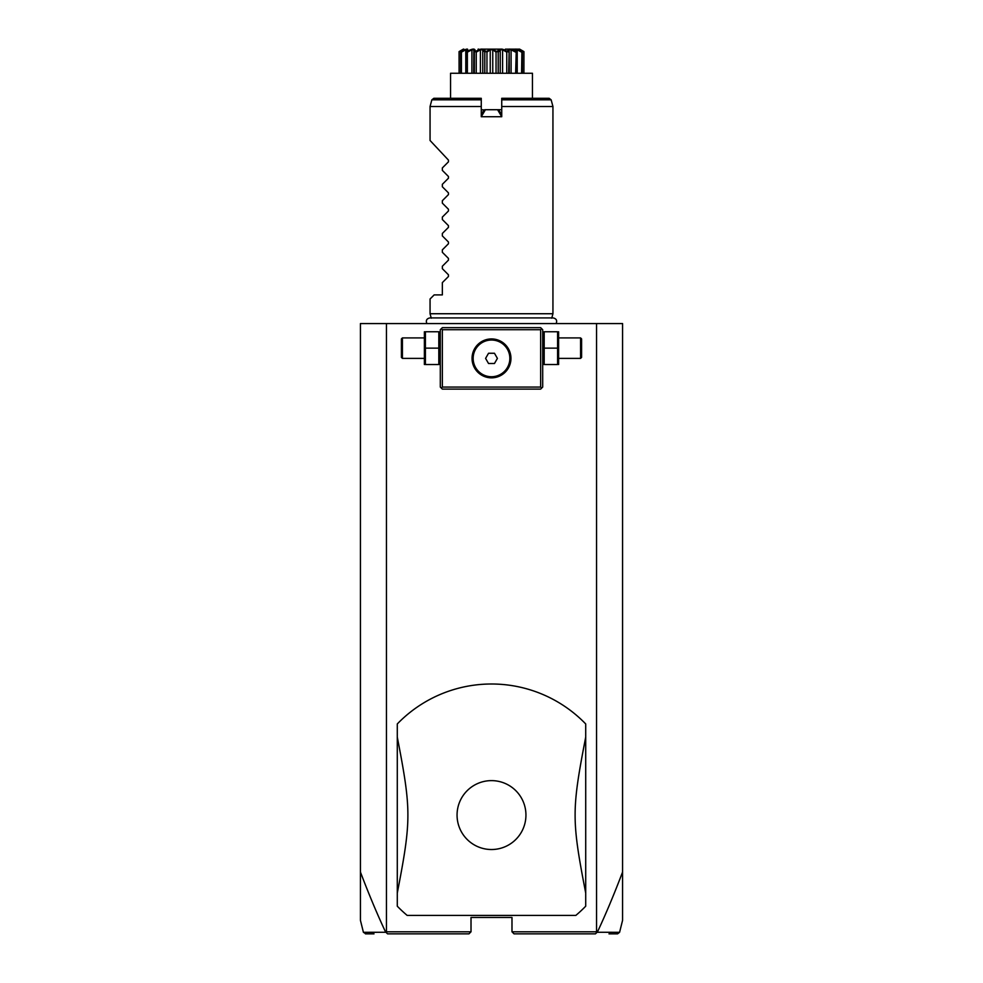 <?xml version="1.0" encoding="UTF-8"?>
<svg xmlns="http://www.w3.org/2000/svg" width="983" height="983" viewBox="0 0 983 983"><rect width="100%" height="100%" fill="white"/><g stroke="black" fill="none" stroke-linecap="round" stroke-linejoin="round"><path stroke-width="1.47" d="M386.442 323.567L386.442 931.798L385.705 932.277C377.349 914.522 368.92 894.432 360.429 872.032L360.429 323.567L622.571 323.567L622.571 920.346L619.585 932.302L597.295 932.277C605.651 914.522 614.08 894.432 622.571 872.032M580.179 323.567L578.594 323.567M586.519 323.567L588.055 323.567L586.519 323.567M576.96 323.567L575.411 323.567M360.429 872.032L360.429 920.346L363.415 932.302L365.909 933.85M596.558 323.567L596.558 931.798L597.295 932.277M596.558 931.798L511.983 931.798L511.983 917.471L471.017 917.471L471.017 931.798L386.442 931.798M596.914 932.437L595.44 933.85L514.023 933.85L511.983 931.798M617.091 933.85L608.993 933.85M612.569 933.85L616.648 933.85M386.086 932.437L387.56 933.85L468.977 933.85L471.017 931.798M374.007 933.85L365.406 933.85M366.352 933.85L370.444 933.85M385.705 932.277L363.415 932.302M366.168 933.85L364.189 932.302L372.25 932.289M541.67 328.691L540.65 327.671L442.35 327.671L440.298 329.71L440.298 387.056L442.35 389.108L540.65 389.108L542.702 387.056L542.702 329.71L541.67 328.691L540.65 329.71L442.35 329.71L441.33 328.691M442.35 329.71L442.35 387.056L540.65 387.056L541.67 388.076M540.65 387.056L540.65 329.71M494.216 339.123L491.5 338.926A19.451 19.451 0 0 1 510.951 358.39A19.451 19.451 0 0 1 491.5 377.841A19.451 19.451 0 0 1 472.049 358.39A19.451 19.451 0 0 1 491.5 338.926L488.784 339.123M442.35 387.056L441.33 388.076M487.875 339.27L486.966 339.467M486.88 339.491L483.353 340.72M482.456 341.162L481.559 341.654M480.687 342.219L478.303 344.087M478.143 344.234L474.654 348.646M474.138 349.604L473.695 350.55M473.315 351.472L472.995 352.381M472.737 353.253L472.528 354.089M472.233 355.699L472.135 356.485M472.049 358.009L472.049 358.758M472.135 360.282L472.233 361.068M472.995 364.398L473.315 365.295M473.695 366.229L474.138 367.175M474.654 368.121L478.143 372.532M478.524 372.889L480.687 374.56M481.559 375.113L482.456 375.604M483.353 376.047L486.88 377.288M486.966 377.3L487.875 377.497M488.784 377.644L494.216 377.644M495.125 377.497L496.034 377.3M496.132 377.275L499.647 376.047M500.544 375.604L501.441 375.113M502.313 374.56L504.721 372.655M504.857 372.532L507.081 370.038M507.105 370.001L508.346 368.121M508.862 367.175L509.305 366.217M509.685 365.295L510.005 364.398M510.263 363.526L510.472 362.678M510.767 361.068L510.865 360.282M510.951 358.758L510.951 358.009M510.865 356.485L510.767 355.699M510.005 352.381L509.685 351.472M509.305 350.55L508.862 349.604M508.346 348.646L504.857 344.234M504.549 343.952L502.313 342.219M501.441 341.654L500.544 341.162M499.647 340.72L496.132 339.491M496.034 339.467L495.125 339.27M491.5 376.735A18.345 18.345 0 0 0 509.845 358.39A18.345 18.345 0 0 0 491.5 340.032A18.345 18.345 0 0 1 509.845 358.39A18.345 18.345 0 0 1 491.5 376.735A18.345 18.345 0 0 1 473.155 358.39A18.345 18.345 0 0 1 491.5 340.032A18.345 18.345 0 0 0 473.155 358.39A18.345 18.345 0 0 0 491.5 376.735M485.59 358.39L488.539 363.501L494.461 363.501L497.41 358.39L494.461 353.266L488.539 353.266L485.59 358.39M425.406 348.142L425.406 364.533L438.811 364.533L438.811 331.762L425.406 331.762L425.406 348.142L438.811 348.142M424.386 331.762L424.386 364.533M402.416 358.39L402.416 337.906L401.396 338.926L401.396 357.357L402.416 358.39L423.919 358.39M544.189 348.142L544.189 364.533L557.594 364.533L557.594 348.142L544.189 348.142L544.189 331.762L557.594 331.762L557.594 348.142M558.614 331.762L558.614 364.533M559.081 337.906L580.584 337.906L580.584 358.39L559.081 358.39M580.584 358.39L581.604 357.357L581.604 338.926L580.584 337.906M491.5 915.419L575.817 915.419A131.071 131.071 0 0 0 585.708 906.203L585.708 723.943A131.071 131.071 0 0 0 397.292 723.943L397.292 906.203A131.071 131.071 0 0 0 407.183 915.419L491.5 915.419M585.708 893.043C571.578 819.81 571.578 810.336 585.708 737.103M491.5 849.521A34.442 34.442 0 0 0 525.942 815.067A34.442 34.442 0 0 0 491.5 780.625A34.442 34.442 0 0 0 457.058 815.067A34.442 34.442 0 0 0 491.5 849.521M397.292 737.103C411.422 810.336 411.422 819.81 397.292 893.043M431.254 318.185L430.062 313.737L552.938 313.737L551.746 318.185M481.265 116.055L481.265 116.731L501.735 116.731L501.735 106.496L552.938 106.496L552.938 313.737M530.697 106.496L511.725 106.496M509.268 106.496L507.437 106.496M504.82 106.496L502.19 106.496M481.265 114.679L483.771 110.329L481.265 115.367M484.103 110.133L485.405 109.715L481.265 116.731L481.265 98.3L433.835 98.3L431.856 99.824L481.265 99.824M481.903 113.573L481.265 111.878M481.265 109.715L484.459 109.936M498.873 110.133L501.735 114.679L501.735 116.731L497.595 109.715L501.735 109.715M497.595 109.715L485.405 109.715M501.735 111.878L501.097 113.573L498.16 109.715L484.84 109.715M552.938 106.496L551.144 99.824L549.165 98.3L501.735 98.3L501.735 106.496M501.735 114.679L501.097 113.573M450.546 98.3L450.546 73.27L532.454 73.27L532.454 74.499M450.546 73.27L450.546 74.499M463.19 49.777L459.061 51.608C464.738 48.265 465.364 48.265 460.953 51.608L461.088 51.608C467.33 48.265 469.149 48.265 466.52 51.608L466.778 51.608C472.848 48.265 475.625 48.265 475.108 51.608L475.453 51.608C480.613 48.265 484.017 48.265 485.663 51.608L491.5 49.261L497.337 51.608C498.983 48.265 502.387 48.265 507.547 51.608L507.892 51.608C507.375 48.265 510.152 48.265 516.222 51.608L516.48 51.608C513.851 48.265 515.67 48.265 521.912 51.608L522.047 51.608C517.636 48.265 518.262 48.265 523.939 51.608L520.56 50.035M523.914 52.148L523.914 73.27L523.939 51.608L519.688 49.15L505.385 49.15M519.552 49.519L522.342 52.148L522.342 73.27M521.912 51.608L521.592 73.27M521.592 52.148L517.218 49.777L517.218 73.27M517.218 49.777L515.952 49.777L517.046 52.148L517.046 73.27L516.48 51.608M516.222 51.608L515.633 73.27M515.633 52.148L511.086 49.777L511.086 73.27M511.086 49.777L509.157 49.777L509.28 73.27M509.157 49.777L508.666 73.27M507.547 51.608L506.761 52.148L506.761 73.27M508.666 52.148L507.892 51.608M506.761 52.148L502.596 49.777L502.596 73.27M502.596 49.777L500.224 49.777L500.224 73.27M500.224 49.777L498.209 52.148L498.209 73.27M496.931 51.608L496.046 52.148L496.046 73.27M498.209 52.148L497.337 51.608M496.046 52.148L492.766 49.777L492.766 73.27M492.766 49.777L490.234 49.777L490.234 73.27M490.234 49.777L486.954 52.148L486.954 73.27M485.663 51.608L484.791 52.148L484.791 73.27M486.954 52.148L486.069 51.608M484.791 52.148L482.776 49.777L482.776 73.27M482.776 49.777L480.404 49.777L480.404 73.27M480.404 49.777L476.239 52.148L476.239 73.27M475.084 51.435L474.334 52.148L474.334 73.27M476.239 52.148L475.453 51.608M474.334 52.148L473.843 49.777L471.914 49.777L471.914 73.27M473.72 73.27L473.843 49.777M471.914 49.777L467.367 52.148L467.367 73.27M466.52 51.608L465.954 73.27L465.954 52.087L467.048 49.777L465.782 49.777L465.782 73.27M465.782 49.777L461.408 52.148L461.408 73.27M463.116 49.826L460.658 52.148L460.658 73.27M459.086 52.148L459.086 73.27L459.061 51.608L463.312 49.15M522.637 50.87L520.363 49.642M498.295 49.15L491.5 49.15C527.859 49.15 527.859 49.15 491.5 49.15L484.705 49.15M502.264 49.15L501.33 49.15M501.17 49.15L498.455 49.15M461.088 50.465L460.376 50.858M465.364 49.666L463.19 50.6M484.545 49.15L481.83 49.15M481.67 49.15L480.736 49.15M478.856 49.15L478.119 49.15M491.5 49.15C455.141 49.15 455.141 49.15 491.5 49.15M469.96 106.496L452.278 106.496M431.856 99.824L430.062 106.496L481.265 106.496M448.445 194.597L448.445 192.865L448.445 194.597L442.35 200.704L442.35 203.149L448.445 209.244L448.445 210.989L442.35 217.083L442.35 219.528L448.445 225.635L448.445 227.368L442.35 233.463L442.35 235.92L448.445 242.015L448.445 243.747L448.445 242.015M430.062 313.737L430.062 298.992L434.154 294.9L442.35 294.9L442.35 282.613L448.445 276.518L448.445 274.785L442.35 268.678L442.35 266.233L448.445 260.139L448.445 258.394L442.35 252.299L442.35 249.854L448.445 243.747M430.062 106.496L430.062 140.483L448.445 160.094L448.445 161.839L442.35 167.933L442.35 170.378L448.445 176.485L448.445 178.218L442.35 184.312L442.35 186.77L448.445 192.865M616.832 933.85L618.811 932.302M551.144 99.824L501.735 99.824M617.594 933.85L619.585 932.302M440.298 363.378L439.831 364.533M440.298 332.918L439.831 331.762M423.919 337.906L402.416 337.906M542.702 363.378L543.169 364.533M542.702 332.918L543.169 331.762M556.145 323.567C557.349 320.495 556.329 318.603 553.097 317.914L429.903 317.914C426.671 318.603 425.651 320.495 426.855 323.567M532.454 98.3L532.454 73.27"/></g></svg>
